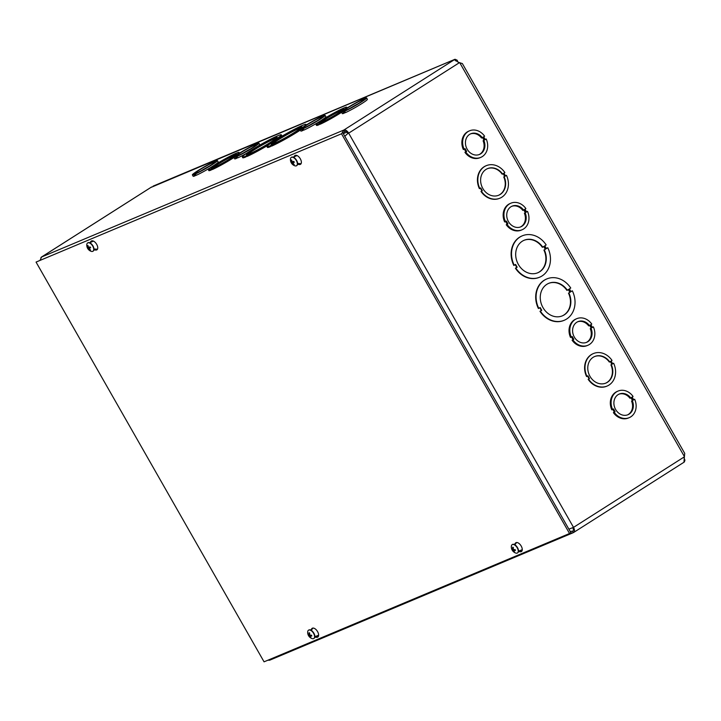 <?xml version="1.0" encoding="UTF-8"?>
<svg xmlns="http://www.w3.org/2000/svg" width="721" height="721" viewBox="0 0 721 721"><rect width="100%" height="100%" fill="white"/><g stroke="black" fill="none" stroke-linecap="round" stroke-linejoin="round"><path stroke-width="1.08" d="M627.567 414.872A11.221 9.454 67.2 0 0 631.551 401.056L632.344 400.723A11.221 9.454 -112.8 0 1 627.964 414.719A11.221 9.454 -112.8 0 1 614.905 408.041A11.221 9.454 -112.8 0 1 619.276 394.036A11.221 9.454 -112.8 0 1 630.758 397.938L629.965 398.271A11.221 9.454 67.2 0 0 618.888 394.207M632.47 400.47L630.956 397.812M612.598 409.501L611.814 409.834A14.42 12.158 -112.8 0 1 617.248 391.413L618.041 391.079A14.42 12.158 -112.8 0 1 633.065 396.469L632.146 397.055L633.732 399.84L634.651 399.254A14.42 12.158 -112.8 0 1 629.208 417.675A14.42 12.158 -112.8 0 1 614.184 412.277L615.094 411.7L613.517 408.924L612.598 409.501A14.42 12.158 -112.8 0 1 618.041 391.079M629.208 417.675L628.424 418.009A14.42 12.158 -112.8 0 1 613.391 412.61L614.31 412.024L612.796 409.375M633.66 399.713L634.651 399.254M571.302 337.104L570.518 337.437A14.42 12.158 -112.8 0 1 575.953 319.015L576.746 318.682A14.42 12.158 -112.8 0 1 591.77 324.071L590.85 324.657L592.437 327.442L593.356 326.856A14.42 12.158 -112.8 0 1 587.912 345.278A14.42 12.158 -112.8 0 1 572.889 339.879L573.799 339.303L572.222 336.527L571.302 337.104A14.42 12.158 -112.8 0 1 576.746 318.682M587.912 345.278L587.128 345.611A14.42 12.158 -112.8 0 1 572.095 340.213L573.015 339.627L571.501 336.977M592.365 327.316L593.356 326.856M505.43 221.626L504.646 221.951A14.42 12.158 -112.8 0 1 510.08 203.529L510.874 203.196A14.42 12.158 -112.8 0 1 525.897 208.594L524.978 209.18L526.564 211.956L527.484 211.37A14.42 12.158 -112.8 0 1 522.04 229.792A14.42 12.158 -112.8 0 1 507.016 224.402L507.935 223.816L506.349 221.041L505.43 221.626A14.42 12.158 -112.8 0 1 510.874 203.196M522.04 229.792L521.256 230.125A14.42 12.158 -112.8 0 1 506.232 224.727L507.142 224.15L505.628 221.5M526.492 211.83L527.484 211.37M464.135 149.229L463.351 149.553A14.42 12.158 -112.8 0 1 468.785 131.132L469.578 130.798A14.42 12.158 -112.8 0 1 484.602 136.197L483.683 136.774L485.269 139.559L486.188 138.973A14.42 12.158 -112.8 0 1 480.745 157.394A14.42 12.158 -112.8 0 1 465.721 152.005L466.64 151.419L465.054 148.643L464.135 149.229A14.42 12.158 -112.8 0 1 469.578 130.798M480.745 157.394L479.961 157.728A14.42 12.158 -112.8 0 1 464.937 152.329L465.847 151.752L464.333 149.103M485.197 139.432L486.188 138.973M462.386 63.592L458.484 62.312L454.681 59.51L455.176 60.393M479.807 188.505A17.628 14.853 -112.8 0 1 486.296 165.668A17.628 14.853 -112.8 0 1 504.871 172.553L503.952 173.139L505.538 175.915L506.448 175.329A17.628 14.853 -112.8 0 1 499.95 198.176A17.628 14.853 -112.8 0 1 481.385 191.29L482.304 190.704L480.718 187.929L479.411 188.677A17.628 14.853 -112.8 0 1 485.909 165.83A17.628 14.853 -112.8 0 1 486.107 165.749M505.502 175.852L506.448 175.329M499.761 198.257A17.628 14.853 -112.8 0 1 499.563 198.338A17.628 14.853 -112.8 0 1 480.997 191.453L481.907 190.867L480.357 188.154M514.226 265.283A22.441 18.908 -112.8 0 1 522.301 235.821A22.441 18.908 -112.8 0 1 546.176 244.942L544.824 245.807L546.401 248.583L547.762 247.718A22.441 18.908 -112.8 0 1 539.678 277.188A22.441 18.908 -112.8 0 1 515.803 268.059L517.164 267.203L515.578 264.427L513.83 265.454A22.441 18.908 -112.8 0 1 521.905 235.983A22.441 18.908 -112.8 0 1 522.103 235.902M546.365 248.52L547.762 247.718M539.479 277.27A22.441 18.908 -112.8 0 1 539.281 277.351A22.441 18.908 -112.8 0 1 515.416 268.23L516.768 267.365L515.218 264.652M684.004 461.323L684.716 453.374M538.794 308.372A22.441 18.908 -112.8 0 1 546.878 278.901A22.441 18.908 -112.8 0 1 570.753 288.03L569.392 288.896L570.978 291.672L572.33 290.806A22.441 18.908 -112.8 0 1 564.255 320.268A22.441 18.908 -112.8 0 1 540.38 311.148L541.732 310.282L540.155 307.506L538.407 308.534A22.441 18.908 -112.8 0 1 546.482 279.063A22.441 18.908 -112.8 0 1 546.68 278.982M570.942 291.608L572.33 290.806M564.056 320.358A22.441 18.908 -112.8 0 1 563.858 320.439A22.441 18.908 -112.8 0 1 539.984 311.31L541.345 310.445L539.795 307.732M586.966 376.389A17.628 14.853 -112.8 0 1 593.464 353.542A17.628 14.853 -112.8 0 1 612.03 360.437L611.12 361.014L612.697 363.79L613.616 363.213A17.628 14.853 -112.8 0 1 607.118 386.05A17.628 14.853 -112.8 0 1 588.552 379.165L589.472 378.579L587.885 375.803L586.579 376.551A17.628 14.853 -112.8 0 1 593.068 353.714A17.628 14.853 -112.8 0 1 593.266 353.632M612.67 363.726L613.616 363.213M606.92 386.132A17.628 14.853 -112.8 0 1 606.721 386.222A17.628 14.853 -112.8 0 1 588.156 379.327L589.075 378.75L587.525 376.038M611.318 364.673A14.42 12.158 -112.8 0 1 605.874 383.094A14.42 12.158 -112.8 0 1 589.084 374.505A14.42 12.158 -112.8 0 1 594.708 356.498A14.42 12.158 -112.8 0 1 609.732 361.897L610.651 361.32L612.228 364.096L611.318 364.673L611.841 364.258L610.29 361.545M609.732 361.897L609.335 362.068A14.42 12.158 67.2 0 0 594.51 356.589M605.676 383.175A14.42 12.158 67.2 0 0 610.921 364.844M568.887 292.996A17.628 14.853 -112.8 0 1 562.389 315.843A17.628 14.853 -112.8 0 1 541.868 305.344A17.628 14.853 -112.8 0 1 548.735 283.335A17.628 14.853 -112.8 0 1 567.31 290.221L568.662 289.355L570.248 292.131L568.49 293.159L569.851 292.302L568.301 289.59M567.31 290.221L566.913 290.383A17.628 14.853 67.2 0 0 548.546 283.416M562.191 315.924A17.628 14.853 67.2 0 0 568.49 293.159M684.004 461.566L684.049 462.116M684.094 458.096L684.95 460.187L684.364 461.945M40.899 257.676A4.795 2.56 57.5 0 1 41.412 257.091A4.795 2.56 57.5 0 1 41.62 256.991L343.917 130.005L454.771 59.428L455.411 60.555M366.61 97.948L367.395 99.327A14.42 1.109 150.3 0 1 359.536 105.005A14.42 1.109 150.3 0 1 345.431 112.647L344.647 111.268L345.557 110.692L343.052 111.944A14.42 1.109 150.3 0 1 341.547 112.242A14.42 1.109 150.3 0 1 349.415 106.555A14.42 1.109 150.3 0 1 363.519 98.912L365.105 98.245A14.42 1.109 150.3 0 1 366.61 97.948A14.42 1.109 150.3 0 1 358.743 103.635A14.42 1.109 150.3 0 1 344.647 111.268M345.341 112.485L343.836 113.314A14.42 1.109 150.3 0 1 342.331 113.612L341.547 112.242M303.847 129.915L302.342 130.744A14.42 1.109 150.3 0 1 300.846 131.042L300.053 129.663A14.42 1.109 150.3 0 1 307.921 123.985A14.42 1.109 150.3 0 1 322.026 116.342L323.612 115.675A14.42 1.109 150.3 0 1 325.117 115.378A14.42 1.109 150.3 0 1 317.258 121.056A14.42 1.109 150.3 0 1 303.153 128.698L301.558 129.365A14.42 1.109 150.3 0 1 300.053 129.663M325.117 115.378L325.901 116.748A14.42 1.109 150.3 0 1 318.042 122.435A14.42 1.109 150.3 0 1 303.938 130.077L303.153 128.698M196.166 175.149L194.67 175.978A14.42 1.109 150.3 0 1 193.165 176.275L192.381 174.897A14.42 1.109 150.3 0 1 200.24 169.21A14.42 1.109 150.3 0 1 214.344 161.567L215.939 160.9A14.42 1.109 150.3 0 1 217.436 160.603A14.42 1.109 150.3 0 1 209.577 166.29A14.42 1.109 150.3 0 1 195.472 173.932L193.877 174.599A14.42 1.109 150.3 0 1 192.381 174.897M217.436 160.603L218.22 161.982A14.42 1.109 150.3 0 1 210.361 167.669A14.42 1.109 150.3 0 1 196.256 175.302L195.472 173.932M233.919 157.538A17.628 1.352 150.3 0 1 212.416 169.507L212.028 168.822L212.938 168.236L210.433 169.489A17.628 1.352 150.3 0 1 208.45 169.913A17.628 1.352 150.3 0 1 218.202 162.874A17.628 1.352 150.3 0 1 235.497 153.537L237.092 152.87A17.628 1.352 150.3 0 1 239.075 152.446L239.462 153.131A17.628 1.352 150.3 0 1 239.48 153.176M212.325 169.354L210.829 170.183A17.628 1.352 150.3 0 1 208.838 170.607L208.45 169.913M268.798 144.759A22.441 1.721 150.3 0 1 247.033 156.457L246.645 155.772L247.997 154.907L245.05 156.439A22.441 1.721 150.3 0 1 242.328 157.052A22.441 1.721 150.3 0 1 254.919 147.985A22.441 1.721 150.3 0 1 276.999 136.098L278.594 135.431A22.441 1.721 150.3 0 1 281.307 134.818L281.704 135.512A22.441 1.721 150.3 0 1 279.928 137.432M246.897 156.223L245.446 157.124A22.441 1.721 150.3 0 1 242.725 157.746L242.328 157.052M455.005 59.284L150.779 187.505M300.306 130.104A22.441 1.721 150.3 0 1 271.727 146.084L271.33 145.399L272.691 144.533L271.096 145.209L271.493 145.894L270.132 146.76A22.441 1.721 150.3 0 1 267.419 147.372L267.022 146.678A22.441 1.721 150.3 0 1 279.613 137.621A22.441 1.721 150.3 0 1 301.693 125.733L301.829 125.968M346.747 107.213A17.628 1.352 150.3 0 1 336.995 114.251A17.628 1.352 150.3 0 1 319.7 123.597L318.105 124.264A17.628 1.352 150.3 0 1 316.122 124.688A17.628 1.352 150.3 0 1 325.874 117.649A17.628 1.352 150.3 0 1 343.169 108.312L344.764 107.636A17.628 1.352 150.3 0 1 346.747 107.213L347.143 107.907A17.628 1.352 150.3 0 1 347.152 107.952M341.592 112.314A17.628 1.352 150.3 0 1 320.097 124.282L319.7 123.597M319.998 124.12L318.502 124.949A17.628 1.352 150.3 0 1 316.519 125.373L316.122 124.688M237.66 157.719L236.155 158.548A14.42 1.109 150.3 0 1 234.658 158.845L233.874 157.466A14.42 1.109 150.3 0 1 241.733 151.78A14.42 1.109 150.3 0 1 255.838 144.146L257.433 143.47A14.42 1.109 150.3 0 1 258.929 143.173A14.42 1.109 150.3 0 1 251.07 148.859A14.42 1.109 150.3 0 1 236.966 156.502L235.37 157.169A14.42 1.109 150.3 0 1 233.874 157.466M258.929 143.173L259.713 144.551A14.42 1.109 150.3 0 1 258.388 145.93M246.681 153.258A14.42 1.109 150.3 0 1 237.75 157.872L236.966 156.502M318.105 124.264L318.502 124.949M319.024 123.679L319.421 124.373M320.412 122.795A14.42 1.109 150.3 0 1 318.907 123.102A14.42 1.109 150.3 0 1 330.885 114.99A14.42 1.109 150.3 0 1 343.962 108.808A14.42 1.109 150.3 0 1 336.103 114.495A14.42 1.109 150.3 0 1 321.999 122.128L320.503 122.958M343.331 109.628A14.42 1.109 -29.7 0 0 331.281 115.675A14.42 1.109 -29.7 0 0 319.935 122.967M301.693 125.733L303.28 125.066A22.441 1.721 150.3 0 1 306.001 124.445A22.441 1.721 150.3 0 1 304.659 126.022M271.096 145.209L269.744 146.066L270.132 146.76M269.744 146.066A22.441 1.721 150.3 0 1 267.022 146.678M300.477 129.041A22.441 1.721 150.3 0 1 271.33 145.399M273.187 143.876A17.628 1.352 150.3 0 1 271.195 144.299A17.628 1.352 150.3 0 1 285.84 134.394A17.628 1.352 150.3 0 1 301.829 126.833A17.628 1.352 150.3 0 1 292.068 133.872A17.628 1.352 150.3 0 1 274.773 143.209L273.322 144.11M301.351 127.554A17.628 1.352 -29.7 0 0 286.237 135.079A17.628 1.352 -29.7 0 0 272.069 144.263M456.375 61.186L455.672 60.726M153.104 186.135L455.032 59.266L457.168 60.203L457.907 62.078M571.924 531.494L572.726 531.152A3.208 1.712 -122.5 0 0 572.862 531.08A3.208 1.712 -122.5 0 0 572.735 527.709L572.645 527.736M341.817 133.349L343.917 130.005A4.795 2.56 57.5 0 1 348.667 133.16L573.519 527.375L568.878 529.142M343.286 133.646L346.828 132.159M40.16 260.065L41.62 256.991L151.662 186.946M343.917 130.005L344.701 131.384L343.223 133.529M570.302 533.017L572.943 532.819L269.69 660.202L267.851 660.229M572.943 532.819L573.51 532.531L572.726 531.152L570.185 531.431M344.791 136.278L347.873 133.493L344.701 136.341M573.51 532.531A4.795 2.56 57.5 0 0 573.718 532.422A4.795 2.56 57.5 0 0 573.519 527.375L572.735 527.709M347.873 133.493A3.208 1.712 -122.5 0 0 344.701 131.384M248.493 154.249A17.628 1.352 150.3 0 1 246.51 154.673A17.628 1.352 150.3 0 1 261.146 144.759A17.628 1.352 150.3 0 1 277.134 137.206A17.628 1.352 150.3 0 1 267.383 144.236A17.628 1.352 150.3 0 1 250.088 153.582L248.628 154.483M281.307 134.818A22.441 1.721 150.3 0 1 268.717 143.885A22.441 1.721 150.3 0 1 246.645 155.772M276.657 137.927A17.628 1.352 -29.7 0 0 261.543 145.453A17.628 1.352 -29.7 0 0 247.375 154.627M246.402 155.574L246.798 156.268M245.05 156.439L245.446 157.124M212.731 168.029A14.42 1.109 150.3 0 1 211.235 168.326A14.42 1.109 150.3 0 1 223.213 160.215A14.42 1.109 150.3 0 1 236.29 154.033A14.42 1.109 150.3 0 1 228.431 159.72A14.42 1.109 150.3 0 1 214.326 167.362L212.821 168.191M239.075 152.446A17.628 1.352 150.3 0 1 229.323 159.485A17.628 1.352 150.3 0 1 212.028 168.822M235.65 154.853A14.42 1.109 -29.7 0 0 223.609 160.909A14.42 1.109 -29.7 0 0 212.262 168.2M211.352 168.912L211.74 169.597M210.433 169.489L210.829 170.183M544.319 249.917A17.628 14.853 -112.8 0 1 537.821 272.754A17.628 14.853 -112.8 0 1 517.29 262.255A17.628 14.853 -112.8 0 1 524.167 240.246A17.628 14.853 -112.8 0 1 542.733 247.141L544.085 246.276L545.671 249.051L543.922 250.079L545.671 249.051M545.274 249.214L543.724 246.501M542.733 247.141L542.336 247.303A17.628 14.853 67.2 0 0 523.969 240.336M537.623 272.835A17.628 14.853 67.2 0 0 543.922 250.079M504.15 176.798A14.42 12.158 -112.8 0 1 498.716 195.22A14.42 12.158 -112.8 0 1 481.925 186.631A14.42 12.158 -112.8 0 1 487.54 168.624A14.42 12.158 -112.8 0 1 502.564 174.022L503.483 173.437L505.07 176.212L503.754 176.96L505.07 176.212M504.673 176.375L503.123 173.662M502.564 174.022L502.177 174.185A14.42 12.158 67.2 0 0 487.342 168.705M498.517 195.301A14.42 12.158 67.2 0 0 503.754 176.96M631.551 401.056L632.344 400.723M630.758 397.938L631.668 397.361L633.254 400.137M613.391 412.61L614.184 412.277M614.31 412.024L615.094 411.7M586.272 342.475A11.221 9.454 67.2 0 0 590.256 328.659L591.049 328.325A11.221 9.454 -112.8 0 1 586.669 342.322A11.221 9.454 -112.8 0 1 573.61 335.644A11.221 9.454 -112.8 0 1 577.981 321.638A11.221 9.454 -112.8 0 1 589.463 325.541L588.669 325.874A11.221 9.454 67.2 0 0 577.593 321.809M591.175 328.073L589.661 325.414M590.256 328.659L591.049 328.325M589.463 325.541L590.373 324.964L591.959 327.74M572.095 340.213L572.889 339.879M573.015 339.627L573.799 339.303M520.4 226.998A11.221 9.454 67.2 0 0 524.383 213.173L525.176 212.839A11.221 9.454 -112.8 0 1 520.805 226.845A11.221 9.454 -112.8 0 1 507.746 220.157A11.221 9.454 -112.8 0 1 512.117 206.152A11.221 9.454 -112.8 0 1 523.59 210.063L522.797 210.397A11.221 9.454 67.2 0 0 511.721 206.332M525.303 212.587L523.788 209.937M524.383 213.173L525.176 212.839M523.59 210.063L524.509 209.478L526.096 212.262M506.232 224.727L507.016 224.402M507.142 224.15L507.935 223.816M479.105 154.6A11.221 9.454 67.2 0 0 483.088 140.775L483.881 140.442A11.221 9.454 -112.8 0 1 479.51 154.438A11.221 9.454 -112.8 0 1 466.451 147.76A11.221 9.454 -112.8 0 1 470.822 133.755A11.221 9.454 -112.8 0 1 482.295 137.666L481.502 137.99A11.221 9.454 67.2 0 0 470.425 133.935M484.007 140.189L482.493 137.54M483.088 140.775L483.881 140.442M482.295 137.666L483.214 137.08L484.8 139.865M464.937 152.329L465.721 152.005M465.847 151.752L466.64 151.419M358.265 103.617A11.221 0.856 -29.7 0 0 350.676 107.943M344.44 111.052L345.359 110.475A11.221 0.856 150.3 0 1 344.332 110.646A11.221 0.856 150.3 0 1 353.65 104.347A11.221 0.856 150.3 0 1 363.826 99.534A11.221 0.856 150.3 0 1 357.85 103.869A11.221 0.856 150.3 0 1 346.945 109.799L344.44 111.052M344.746 112.737L343.962 111.358M343.836 113.314L343.052 111.944M316.771 121.047A11.221 0.856 -29.7 0 0 309.183 125.373M302.946 128.482L303.865 127.896A11.221 0.856 150.3 0 1 302.838 128.077A11.221 0.856 150.3 0 1 312.157 121.777A11.221 0.856 150.3 0 1 322.332 116.964A11.221 0.856 150.3 0 1 316.366 121.299A11.221 0.856 150.3 0 1 305.461 127.229L302.946 128.482M303.262 130.159L302.469 128.789M302.342 130.744L301.558 129.365M250.584 148.85A11.221 0.856 -29.7 0 0 243.004 153.176M236.767 156.286L237.678 155.7A11.221 0.856 150.3 0 1 236.659 155.88A11.221 0.856 150.3 0 1 245.978 149.571A11.221 0.856 150.3 0 1 256.144 144.759A11.221 0.856 150.3 0 1 250.178 149.094A11.221 0.856 150.3 0 1 239.273 155.033L236.767 156.286M237.074 157.962L236.29 156.583M236.155 158.548L235.37 157.169M209.09 166.272A11.221 0.856 -29.7 0 0 201.51 170.598M195.274 173.716L196.184 173.13A11.221 0.856 150.3 0 1 195.166 173.31A11.221 0.856 150.3 0 1 204.485 167.002A11.221 0.856 150.3 0 1 214.651 162.189A11.221 0.856 150.3 0 1 208.684 166.524A11.221 0.856 150.3 0 1 197.779 172.463L195.274 173.716M195.58 175.392L194.796 174.013M194.67 175.978L193.877 174.599M293.474 157.277L294.556 155.871A5.209 2.776 57.5 0 1 294.952 155.511A5.209 2.776 57.5 0 1 300.08 158.413A5.209 2.776 57.5 0 1 300.54 164.289A5.209 2.776 57.5 0 1 299.494 164.532L297.539 164.406M297.611 163.46L300.846 163.667A5.209 2.776 -122.5 0 0 301.099 163.676M295.709 155.267L293.97 157.529M516.596 542.525L514.848 544.788M514.361 544.526L515.443 543.12A5.209 2.776 57.5 0 1 515.83 542.76A5.209 2.776 57.5 0 1 520.968 545.662A5.209 2.776 57.5 0 1 521.418 551.547A5.209 2.776 57.5 0 1 520.382 551.79L518.426 551.655M518.489 550.709L521.734 550.925A5.209 2.776 -122.5 0 0 521.977 550.925M89.828 242.815L90.909 241.409A5.209 2.776 57.5 0 1 91.306 241.048A5.209 2.776 57.5 0 1 96.443 243.95A5.209 2.776 57.5 0 1 96.893 249.836A5.209 2.776 57.5 0 1 95.857 250.07L93.901 249.944M93.964 248.997L97.209 249.214A5.209 2.776 -122.5 0 0 97.452 249.214M92.063 240.805L90.323 243.067M312.95 628.063L311.211 630.325M310.715 630.064L311.796 628.667A5.209 2.776 57.5 0 1 312.193 628.297A5.209 2.776 57.5 0 1 317.321 631.199A5.209 2.776 57.5 0 1 317.781 637.085A5.209 2.776 57.5 0 1 316.735 637.328L314.78 637.202M314.852 636.255L318.096 636.463A5.209 2.776 -122.5 0 0 318.34 636.463M36.05 262.084L341.511 133.773L569.527 533.513L264.057 661.824L36.05 262.084L341.511 133.773M342.872 132.907L570.879 532.657L569.527 533.513M513.334 549.014L511.973 549.519A6.516 2.983 -20.4 0 0 512.802 550.069L513.109 550.438A6.516 4.93 112.6 0 0 513.866 551.763L514.046 551.268M513.866 551.763A2.641 1.406 -122.5 0 0 514.497 551.944A6.516 4.488 -80.3 0 1 513.731 550.61L513.875 550.375A6.516 3.254 -18.4 0 0 515.407 550.493L515.407 550.493A2.641 1.406 -122.5 0 0 515.191 549.663A6.516 2.379 168.5 0 1 513.667 549.555L513.352 549.195A6.516 4.326 -76.7 0 1 513.298 547.419A2.641 1.406 -122.5 0 0 512.667 547.239A6.516 5.092 108.9 0 0 512.739 549.014L512.586 549.249A6.516 2.65 170.6 0 1 511.757 548.69A2.641 1.406 -122.5 0 0 511.973 549.519M513.289 547.554A2.361 1.262 57.5 0 0 512.811 547.437L512.667 547.239M513.298 548.69L512.586 549.249M513.731 550.61L514.821 549.654M512.28 544.589A4.921 2.623 57.5 0 1 512.406 544.499A4.921 2.623 57.5 0 1 517.263 547.248A4.921 2.623 57.5 0 1 517.696 552.809A4.921 2.623 57.5 0 1 517.561 552.881M511.369 546.112A4.921 2.623 57.5 0 1 512.144 544.67A4.921 2.623 57.5 0 1 517.002 547.41A4.921 2.623 57.5 0 1 517.435 552.98A4.921 2.623 57.5 0 1 515.794 553.07A6.516 6.516 0 0 1 511.369 546.112M292.852 161.819A1.667 0.883 57.5 0 0 293.123 162.27L291.644 163.288A6.516 0.649 -34.8 0 0 292.176 163.135L292.519 163.361A6.516 5.75 72.1 0 0 293.744 164.685L293.835 164.145M293.744 164.685A2.641 1.406 -122.5 0 0 294.213 164.487A6.516 5.173 -116.6 0 1 292.978 163.171L292.987 162.793A6.516 0.955 -33.1 0 0 294.222 162.207L294.222 162.207A2.641 1.406 -122.5 0 0 293.753 161.387L292.176 161.756A6.516 5.146 -111.4 0 1 291.654 159.99A2.641 1.406 -122.5 0 0 291.176 160.188A6.516 5.777 65.3 0 0 291.717 161.955L291.176 162.468A2.641 1.406 -122.5 0 0 291.644 163.288M291.726 160.359L291.176 160.188M292.149 161.684L291.708 162.324M293.123 162.27L294.357 162.225M292.978 163.171L294.006 161.991L292.951 162.82M291.392 157.34A4.921 2.623 57.5 0 1 291.518 157.25A4.921 2.623 57.5 0 1 296.376 159.999A4.921 2.623 57.5 0 1 296.809 165.56A4.921 2.623 57.5 0 1 296.673 165.632M290.482 158.854A4.921 2.623 57.5 0 1 291.257 157.412A4.921 2.623 57.5 0 1 296.115 160.161A4.921 2.623 57.5 0 1 296.547 165.722A4.921 2.623 57.5 0 1 294.916 165.821A6.516 6.516 0 0 1 290.482 158.854M309.688 634.561L308.336 635.057A6.516 2.983 -20.4 0 0 309.156 635.607L309.471 635.976A6.516 4.93 112.6 0 0 310.219 637.301L310.4 636.805M310.219 637.301A2.641 1.406 -122.5 0 0 310.85 637.481A6.516 4.488 -80.3 0 1 310.084 636.147L310.237 635.913A6.516 3.254 -18.4 0 0 311.769 636.03L311.769 636.03A2.641 1.406 -122.5 0 0 311.544 635.201A6.516 2.379 168.5 0 1 310.021 635.102L309.715 634.732A6.516 4.326 -76.7 0 1 309.66 632.957A2.641 1.406 -122.5 0 0 309.03 632.777A6.516 5.092 108.9 0 0 309.093 634.552L308.939 634.795A6.516 2.65 170.6 0 1 308.11 634.228A2.641 1.406 -122.5 0 0 308.336 635.057M309.651 633.092A2.361 1.262 57.5 0 0 309.174 632.975L309.03 632.777M309.66 634.237L308.939 634.795M310.084 636.147L311.175 635.201M308.642 630.136A4.921 2.623 57.5 0 1 308.768 630.046A4.921 2.623 57.5 0 1 313.626 632.786A4.921 2.623 57.5 0 1 314.05 638.346A4.921 2.623 57.5 0 1 313.914 638.427M307.723 631.65A4.921 2.623 57.5 0 1 308.507 630.208A4.921 2.623 57.5 0 1 313.356 632.957A4.921 2.623 57.5 0 1 313.788 638.518A4.921 2.623 57.5 0 1 312.157 638.608A6.516 6.516 0 0 1 307.723 631.65M89.215 247.366A1.667 0.883 57.5 0 0 89.476 247.808L87.998 248.826A6.516 0.649 -34.8 0 0 88.53 248.673L88.872 248.907A6.516 5.75 72.1 0 0 90.098 250.223L90.188 249.682M90.098 250.223A2.641 1.406 -122.5 0 0 90.576 250.025A6.516 5.173 -116.6 0 1 89.341 248.709L89.341 248.339A6.516 0.955 -33.1 0 0 90.576 247.745L90.576 247.745A2.641 1.406 -122.5 0 0 90.107 246.924L88.539 247.294A6.516 5.146 -111.4 0 1 88.007 245.528A2.641 1.406 -122.5 0 0 87.538 245.726A6.516 5.777 65.3 0 0 88.07 247.492L87.529 248.006A2.641 1.406 -122.5 0 0 87.998 248.826M88.088 245.906L87.538 245.726M88.503 247.222L88.07 247.862M89.476 247.808L90.711 247.763M89.341 248.709L90.368 247.528L89.305 248.357M87.755 242.878A4.921 2.623 57.5 0 1 87.881 242.788A4.921 2.623 57.5 0 1 92.739 245.537A4.921 2.623 57.5 0 1 93.171 251.097A4.921 2.623 57.5 0 1 93.027 251.169M86.835 244.401A4.921 2.623 57.5 0 1 87.62 242.959A4.921 2.623 57.5 0 1 92.477 245.699A4.921 2.623 57.5 0 1 92.91 251.259A4.921 2.623 57.5 0 1 91.27 251.359A6.516 6.516 0 0 1 86.835 244.392M684.373 456.528L459.755 62.736M459.421 62.664L348.667 133.16M573.519 527.375L684.283 456.88M297.088 155.574L294.709 156.565M93.442 241.111L91.062 242.103M315.924 636.319L318.628 635.183M519.562 550.781L522.274 549.645M294.556 155.871L295.439 155.303M299.494 164.532L300.846 163.667M515.443 543.12L516.326 542.562M520.382 551.79L521.734 550.925M90.909 241.409L91.801 240.85M95.857 250.07L97.209 249.214M311.796 628.667L312.68 628.099M316.735 637.328L318.096 636.463M512.225 549.51A2.361 1.262 57.5 0 1 512.054 548.951M515.109 549.663A2.361 1.262 57.5 0 1 515.29 550.384M512.73 549.177L513.316 548.87M513.109 550.438L514.515 549.645M512.802 550.069L513.541 549.501M291.843 163.171A2.361 1.262 57.5 0 1 291.41 162.414M294.123 162.234L293.672 161.432A2.361 1.262 57.5 0 1 294.15 162.207M292.176 163.135L293.798 161.855M308.579 635.048A2.361 1.262 57.5 0 1 308.408 634.489M311.472 635.201A2.361 1.262 57.5 0 1 311.652 635.922M309.093 634.714L309.679 634.417M309.471 635.976L310.868 635.183M309.156 635.607L309.895 635.039M88.196 248.718A2.361 1.262 57.5 0 1 87.764 247.961M90.053 246.952A2.361 1.262 57.5 0 1 90.504 247.745L90.026 246.97M88.53 248.673L90.152 247.393M306.299 124.976L306.001 124.445M151.194 187.226L41.412 257.091M684.752 453.446L462.35 63.538M573.718 532.422L684.193 462.098M515.073 549.627L515.281 550.42M512.811 547.437L513.37 547.6M512.676 549.258L513.325 548.933M513.749 550.393L514.686 549.654M311.427 635.165L311.634 635.958M309.165 632.975L309.724 633.137M309.03 634.795L309.679 634.471M310.111 635.94L311.048 635.192"/></g></svg>
